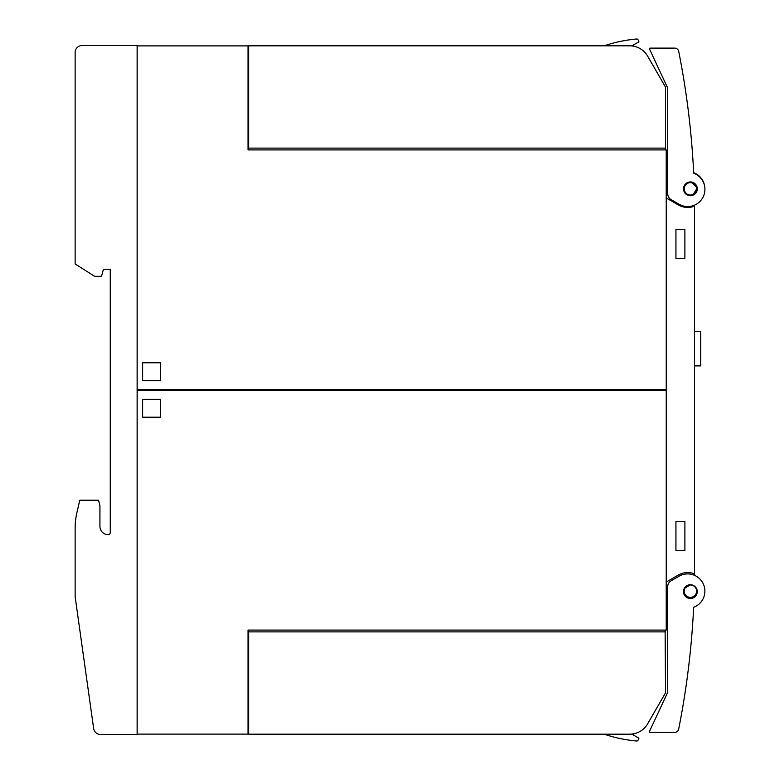 <?xml version="1.0" encoding="UTF-8"?>
<svg xmlns="http://www.w3.org/2000/svg" width="780" height="780" viewBox="0 0 780 780"><rect width="100%" height="100%" fill="white"/><g stroke="black" fill="none" stroke-linecap="round" stroke-linejoin="round"><path stroke-width="1.17" d="M604.217 45.815A137.787 137.787 0 0 1 636.646 39A1.375 1.375 0 0 1 637.952 39.683L638.771 41.096A0.692 0.692 0 0 1 638.518 42.032L631.79 45.922M666.227 149.916L248.059 149.916L248.059 45.883L137.143 45.883L137.143 389.659L666.227 389.659L666.227 149.916M665.135 149.916L665.535 148.122L248.732 148.122L248.732 149.916M248.732 148.122L248.732 45.815L629.733 45.815A20.67 20.67 0 0 1 647.634 56.15L665.535 87.155L665.535 148.122M645.674 53.323L644.514 52.036M642.593 50.3L641.842 49.735M248.732 55.117L248.059 55.117M248.059 48.224L248.732 48.224M248.732 130.894L248.059 130.894M248.059 124.01L248.732 124.01M248.732 45.815L255.625 45.815L248.732 45.815M276.296 45.815L279.494 45.815L276.296 45.815M369.028 45.815L462.062 45.815L369.028 45.815M551.596 45.815L629.733 45.815L551.596 45.815M160.563 380.698L142.652 380.698L142.652 362.788L160.563 362.788L160.563 380.698M667.719 167.758L666.227 167.758M666.227 159.744L667.719 159.832M667.719 193.713L667.719 89.593A6.893 6.893 0 0 0 667.066 86.687L649.545 49.101A0.692 0.692 0 0 1 650.169 48.116L674.661 48.107A4.134 4.134 0 0 1 678.717 51.431A826.702 826.702 0 0 1 693.673 173.189A17.218 17.218 0 0 1 703.843 195.312A17.218 17.218 0 0 1 679.078 204.253L671.161 199.68A6.893 6.893 0 0 1 667.719 193.713M691.655 195.614A6.893 6.893 0 0 1 683.631 190.096A6.893 6.893 0 0 1 689.149 182.062A6.893 6.893 0 0 1 697.174 187.58A6.893 6.893 0 0 1 691.655 195.614L690.407 195.721M685.396 184.099L684.255 185.737M683.982 186.342L683.533 188.292M683.514 188.965L683.846 190.934M684.079 191.558L685.123 193.264M685.581 193.752L687.19 194.932M687.794 195.214L689.734 195.692M692.747 195.312L697.242 187.97L691.07 181.974M690.407 181.945L689.149 182.062M667.719 171.61L666.295 171.61L666.295 197.983L678.346 204.945A18.603 18.603 0 0 0 694.541 206.115L694.541 574.499A1.375 1.375 0 0 0 695.048 575.572M694.541 206.115L694.541 205.501A1.375 1.375 0 0 1 694.59 205.12M694.541 331.441L700.733 331.441L700.733 365.888L694.541 365.888M693.644 172.692A17.218 17.218 0 0 1 704.818 187.512M692.562 625.414L692.513 626.106M674.632 732.361L650.13 732.352A0.692 0.692 0 0 1 649.506 731.367L667.036 693.791A6.893 6.893 0 0 0 667.68 690.875L667.68 586.755A6.893 6.893 0 0 1 671.122 580.788L679.048 576.215A17.218 17.218 0 0 1 703.813 585.156A17.218 17.218 0 0 1 693.634 607.279A826.702 826.702 0 0 1 678.688 729.037A4.134 4.134 0 0 1 674.632 732.361L672.38 732.361M689.111 598.406A6.893 6.893 0 0 1 683.592 590.382A6.893 6.893 0 0 1 691.626 584.864A6.893 6.893 0 0 1 697.144 592.888A6.893 6.893 0 0 1 689.111 598.406M691.626 584.864L690.407 584.746L684.197 588.568M683.836 589.436L683.485 591.25M683.485 592.01L683.894 593.999M684.167 594.643L686.995 597.646M693.586 597.724L695.185 596.554M695.633 596.076L696.676 594.389M696.92 593.775L697.252 591.825M697.242 591.162L696.823 589.222M696.559 588.617L695.448 586.979M694.97 586.511L693.322 585.409M704.028 596.495A17.218 17.218 0 0 1 693.634 607.318M667.68 608.39L666.295 608.39L666.295 197.983M694.541 573.885A18.603 18.603 0 0 0 678.346 575.055L666.295 582.017M684.889 229.486L684.889 258.414L675.938 258.414L675.938 229.486L684.889 229.486M684.889 521.586L684.889 550.514L675.938 550.514L675.938 521.586L684.889 521.586M137.143 390.341L137.143 734.117L248.059 734.117L248.059 630.084L666.227 630.084L666.227 390.341L137.143 390.341M248.059 724.883L248.732 724.883M248.059 649.106L248.732 649.106M248.732 731.776L248.059 731.776M248.732 655.99L248.059 655.99M651.154 717.746L647.634 723.85A20.67 20.67 0 0 1 629.733 734.185L248.732 734.185L248.732 630.084M665.135 630.084L665.535 692.845L647.634 723.85M248.732 631.878L665.535 631.878M641.842 730.265L645.674 726.677M631.79 734.077L638.518 737.968A0.692 0.692 0 0 1 638.771 738.904L637.952 740.317A1.375 1.375 0 0 1 636.646 741A137.787 137.787 0 0 1 604.217 734.185A137.787 137.787 0 0 0 636.646 741A137.787 137.787 0 0 1 604.217 734.185M665.535 692.845L658.905 704.32L665.535 692.845M638.771 738.904L637.952 740.317L638.771 738.904M142.652 399.302L160.563 399.302L160.563 417.212L142.652 417.212L142.652 399.302M667.68 620.168L666.227 620.256M666.227 612.242L667.68 612.242M171.58 390.341L171.58 389.659M137.134 708.279L137.134 71.721M137.134 734.458L137.134 45.542L82.017 45.542A6.893 6.893 0 0 0 75.133 52.426L75.133 263.933L94.643 276.325L101.527 276.325L103.379 269.441L110.263 269.441L110.263 532.603A2.067 2.067 0 0 1 108.196 534.67A8.268 8.268 0 0 1 99.928 526.402L99.928 505.742L98.553 500.224L79.765 500.224L76.898 512.665A68.893 68.893 0 0 0 75.133 528.167L75.133 596.681L93.659 728.53A6.893 6.893 0 0 0 100.484 734.458L137.134 734.458M690.407 195.039A6.201 6.201 0 0 0 696.608 188.838A6.201 6.201 0 0 0 690.407 182.637A6.201 6.201 0 0 0 684.206 188.838A6.201 6.201 0 0 0 690.407 195.039M690.407 584.961A6.201 6.201 0 0 0 684.206 591.162A6.201 6.201 0 0 0 690.407 597.363A6.201 6.201 0 0 0 696.608 591.162A6.201 6.201 0 0 0 690.407 584.961"/></g></svg>
